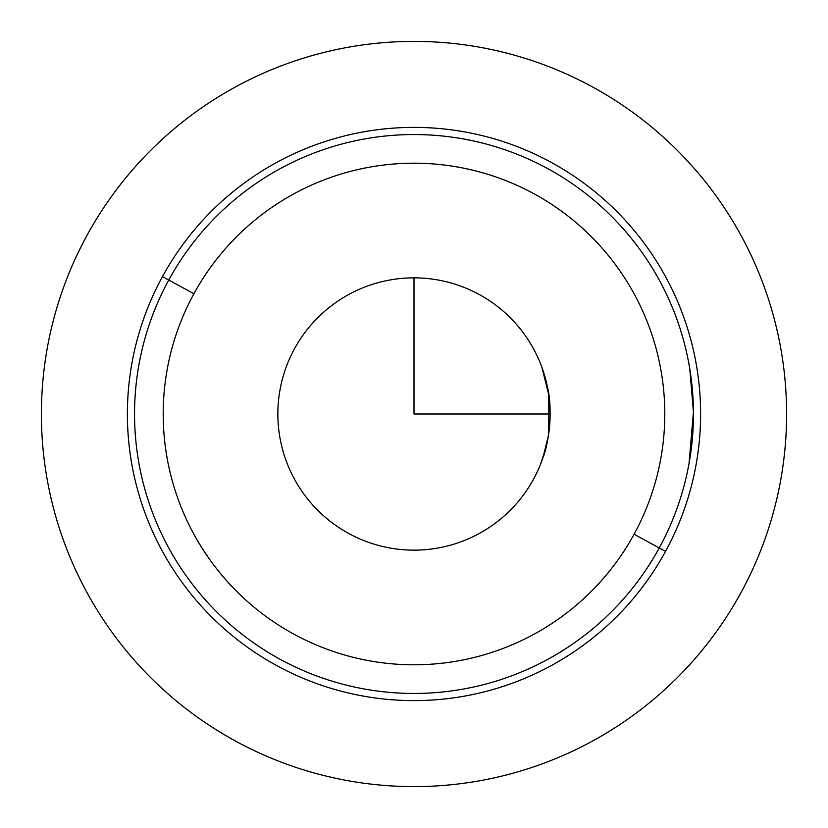 <?xml version="1.0" encoding="UTF-8"?>
<svg xmlns="http://www.w3.org/2000/svg" width="828" height="828" viewBox="0 0 828 828"><rect width="100%" height="100%" fill="white"/><g stroke="black" fill="none" stroke-linecap="round" stroke-linejoin="round"><path stroke-width="1.24" d="M543.002 370.509L547.308 386.376C553.352 409.28 548.436 445.05 543.002 457.491L548.364 435.911M692.239 439.937L692.291 439.389M692.384 389.657L692.311 388.829M690.231 371.689L689.02 364.434M540.798 463.566L546.066 447.068M414 277.856L414 414L550.144 414L549.285 398.785M547.96 389.729L546.066 380.932M689.765 368.76L693.44 412.034L689.02 463.556L691.069 450.411M294.52 348.733A136.144 136.144 0 0 1 479.267 294.52A136.144 136.144 0 0 1 533.48 479.267A136.144 136.144 0 0 1 348.733 533.48A136.144 136.144 0 0 1 294.52 348.733A136.144 136.144 0 0 0 348.733 533.48A136.144 136.144 0 0 0 533.48 479.267A136.144 136.144 0 0 0 479.267 294.52A136.144 136.144 0 0 0 294.52 348.733M546.076 380.983L547.96 389.698M549.295 398.837L550.144 414.072M549.295 429.132L547.929 438.436M546.076 447.037L541.119 462.738M548.426 435.549L548.788 394.873L541.854 367.228M665.526 551.407A286.612 286.612 0 0 0 551.407 162.474A286.612 286.612 0 0 0 162.474 276.593A286.612 286.612 0 0 0 276.593 665.526A286.612 286.612 0 0 0 665.526 551.407L659.243 547.97L665.526 551.407A286.612 286.612 0 0 1 276.593 665.526A286.612 286.612 0 0 1 162.474 276.593A286.612 286.612 0 0 1 551.407 162.474A286.612 286.612 0 0 1 665.526 551.407M168.757 280.03L162.474 276.593L168.757 280.03A279.45 279.45 0 0 0 280.03 659.243A279.45 279.45 0 0 0 659.243 547.97A279.45 279.45 0 0 1 280.03 659.243A279.45 279.45 0 0 1 168.757 280.03L193.907 293.764A250.791 250.791 0 0 0 293.764 634.093A250.791 250.791 0 0 0 634.093 534.236L659.243 547.97L634.093 534.236A250.791 250.791 0 0 0 534.236 193.907A250.791 250.791 0 0 0 193.907 293.764L168.757 280.03A279.45 279.45 0 0 1 547.97 168.757A279.45 279.45 0 0 1 659.243 547.97A279.45 279.45 0 0 0 547.97 168.757A279.45 279.45 0 0 0 168.757 280.03M634.093 534.236A250.791 250.791 0 0 1 293.764 634.093A250.791 250.791 0 0 1 193.907 293.764A250.791 250.791 0 0 1 534.236 193.907A250.791 250.791 0 0 1 634.093 534.236M786.6 414A372.6 372.6 0 0 1 414 786.6A372.6 372.6 0 0 1 41.4 414A372.6 372.6 0 0 1 414 41.4A372.6 372.6 0 0 1 786.6 414"/></g></svg>
